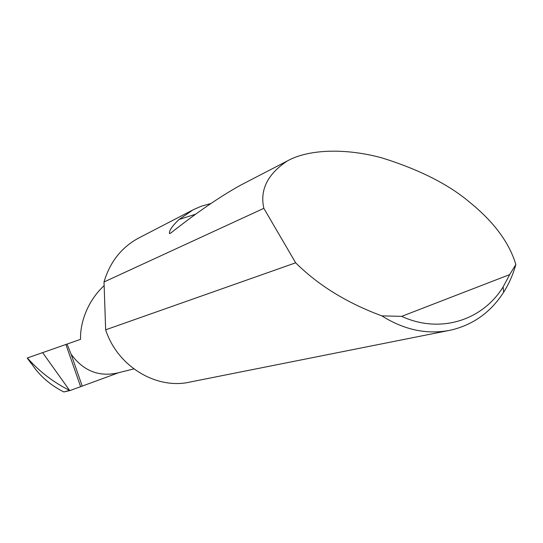 <?xml version="1.0" encoding="UTF-8"?>
<svg xmlns="http://www.w3.org/2000/svg" width="543" height="543" viewBox="0 0 543 543"><rect width="100%" height="100%" fill="white"/><g stroke="black" fill="none" stroke-linecap="round" stroke-linejoin="round"><path stroke-width="0.81" d="M104.147 285.611C84.504 303.897 79.977 327.707 80.568 339.334L42.625 352.631L69.585 390.39C53.655 382.415 39.849 371.901 28.168 358.855L34.684 368.174C42.239 377.962 51.782 385.808 63.327 391.707L63.823 391.951L69.585 390.39M244.275 183.276L240.542 185.217C220.22 196.471 197.041 212.354 170.997 232.879L169.586 233.653C168.744 231.033 171.9 226.309 179.054 219.487L193.165 209.774L201.114 206.292L210.922 203.496M295.663 262.812L263.844 208.336C259.717 189.907 267.55 174.106 287.349 160.938C308.56 149.047 346.061 147.947 382.408 158.04C419.807 169.769 449.068 184.647 470.197 202.682C494.076 222.128 509.293 242.735 515.85 264.502C513.047 274.554 508.974 283.813 503.639 292.263C490.811 312.157 473.286 324.755 451.077 330.056C427.728 334.922 404.644 330.192 381.831 315.87C347.418 303.15 318.931 285.699 296.369 263.518L295.663 262.812L105.647 329.818L105.851 330.416C117.967 366.939 157.029 390.03 190.613 381.919L447.927 330.687M263.844 208.336L104.018 281.973C109.829 262.357 121.089 247.866 137.813 238.499L139.924 237.406M133.849 368.901L117.254 373.055C98.459 376.985 83.065 370.686 71.085 354.165L82.231 386.08L69.932 390.56L63.823 391.951M30.992 363.172L27.198 358.041L28.168 358.855M27.496 357.932L42.625 352.631M82.231 386.08L118.7 372.695M71.085 354.165L67.06 344.079M104.018 281.973L105.647 329.818M381.831 315.87L401.677 316.359L509.707 274.588L515.85 264.502M401.677 316.359C439.898 334.06 482.408 320.546 503.117 286.928L509.707 274.588M80.615 386.623L65.9 344.486M179.054 219.487L195.738 214.18M287.349 160.938L240.542 185.217M191.896 210.446L137.813 238.499M169.586 233.653L170 233.517M503.117 286.928L503.639 292.263"/></g></svg>
